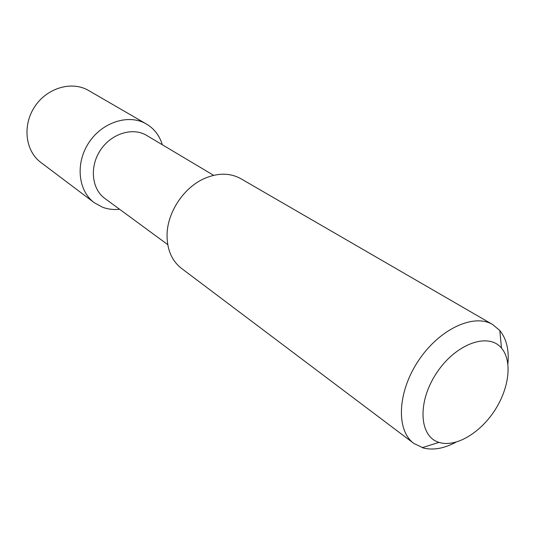 <?xml version="1.0" encoding="UTF-8"?>
<svg xmlns="http://www.w3.org/2000/svg" width="535" height="535" viewBox="0 0 535 535"><rect width="100%" height="100%" fill="white"/><g stroke="black" fill="none" stroke-linecap="round" stroke-linejoin="round"><path stroke-width="0.8" d="M440.078 442.686C456.562 447.12 480.316 432.728 494.735 410.432C509.253 388.196 512.543 360.938 501.489 348.111C488.422 332.034 455.766 343.711 436.62 372.955C417.146 401.979 419.119 436.6 439.021 442.371L440.078 442.686M507.922 363.84C509.166 349.87 506.464 338.762 499.81 330.53L492.708 324.558C473.789 313.075 439.195 329.132 418.343 360.844C397.271 392.396 395.954 430.514 413.909 443.462L423.506 448.056C433.39 450.416 444.224 448.457 456.007 442.171M492.708 324.558L240.931 178.743C230.117 172.772 217.912 172.698 204.31 178.543C183.759 187.538 167.335 212.328 167.054 234.758C166.974 249.557 171.795 260.772 181.505 268.403L413.909 443.462M213.646 175.333L146.637 135.408C132.787 126.929 111.34 133.509 100.433 150.154C89.352 166.686 91.652 188.995 104.853 198.452L167.736 244.609M162.339 144.764C159.537 135.609 154.22 128.688 146.389 123.993C129.089 113.681 102.493 121.86 88.937 142.537C75.181 163.075 78.01 190.754 94.247 202.671L102.713 207.306C108.05 209.259 113.674 209.914 119.593 209.265M146.389 123.993L88.543 90.482C71.984 80.645 47.113 87.76 34.755 106.625C22.196 125.357 25.332 151.037 40.847 162.446L94.247 202.671M501.489 348.111L499.81 330.53M439.021 442.371L422.168 447.675"/></g></svg>
